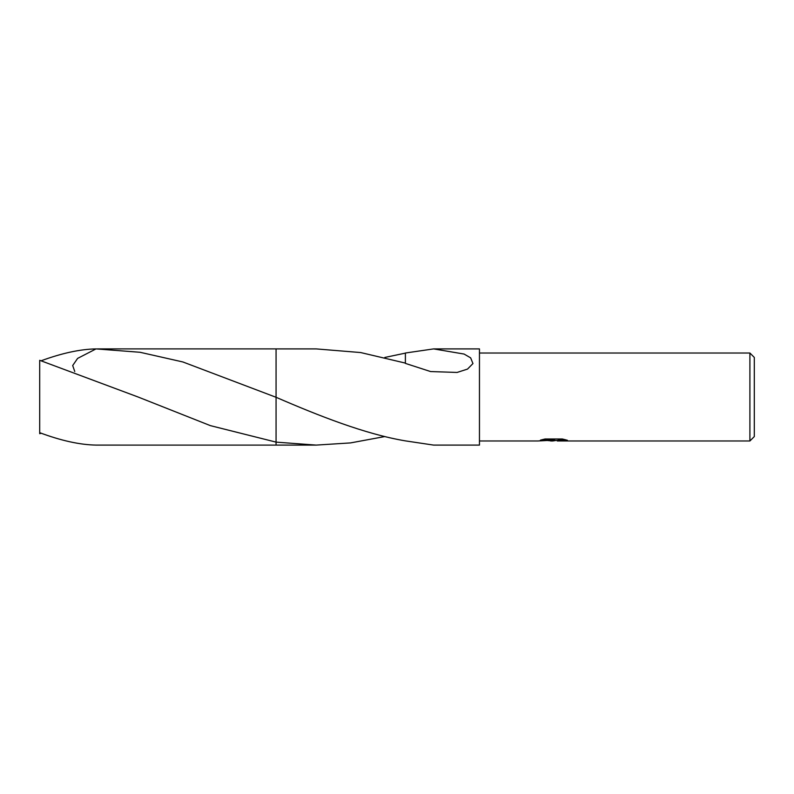 <?xml version="1.0" encoding="UTF-8"?>
<svg xmlns="http://www.w3.org/2000/svg" width="794" height="794" viewBox="0 0 794 794"><rect width="100%" height="100%" fill="white"/><g stroke="black" fill="none" stroke-linecap="round" stroke-linejoin="round"><path stroke-width="1.19" d="M556.247 440.422L552.743 440.978L547.632 440.541M552.743 440.978L550.669 440.978M749.903 440.978L749.903 353.022L754.3 357.419L754.3 436.581L749.903 440.978L557.408 440.978L557.239 440.402L559.294 439.936L564.951 439.578M479.457 353.022L749.903 353.022M542.461 439.578L554.51 439.578L554.51 440.134L537.786 440.978L479.457 440.978M554.51 440.134L540.446 440.134L545.021 438.993L562.37 438.993L567.402 440.273L557.239 440.948M384.832 436.551L350.531 442.913L316.181 445.097L276.064 445.097L276.064 348.903L316.181 348.903L360.684 352.556L405.387 363.096M74.765 371.513L72.691 365.548L77.604 358.402L96.024 348.903L140.032 352.278L182.878 361.965L276.064 397.288L276.074 348.903L276.064 397.288C318.712 415.748 364.942 434.07 405.397 440.878L433.623 445.097L479.457 445.097L479.457 348.903L433.623 348.903L464.093 354.055L470.644 357.856L472.956 363.553L467.507 369.091L457.076 372.446L430.586 371.552L405.387 363.394L405.397 353.012L433.623 348.903M276.074 442.119L210.38 425.634L138.077 397L39.7 360.307L39.7 432.68C61.059 440.66 79.837 444.799 96.024 445.097L276.064 445.106L276.064 442.129L316.181 445.097M549.885 440.422L552.455 440.273M384.832 357.449L405.397 353.122M41.258 433.266L39.7 433.693L39.7 432.68M41.258 360.734C62.031 353.122 80.293 349.181 96.024 348.903M553.428 440.422L557.239 440.422M97.295 348.903L276.064 348.894"/></g></svg>
